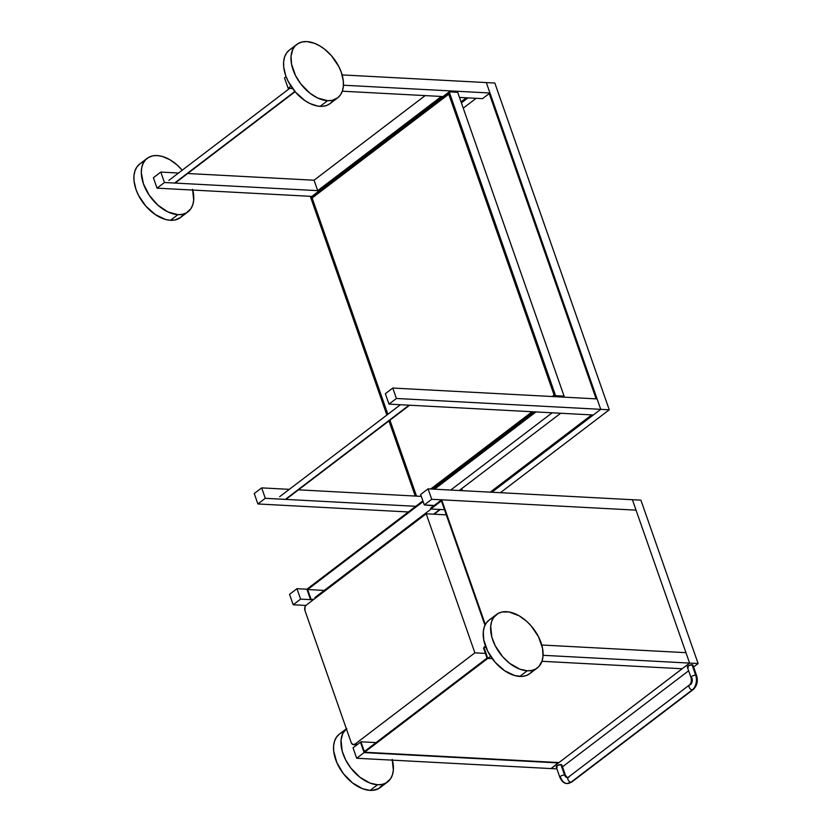 <?xml version="1.0" encoding="UTF-8"?>
<svg xmlns="http://www.w3.org/2000/svg" width="832" height="832" viewBox="0 0 832 832"><rect width="100%" height="100%" fill="white"/><g stroke="black" fill="none" stroke-linecap="round" stroke-linejoin="round"><path stroke-width="1.25" d="M446.295 514.862L426.182 513.791L446.295 514.862L426.182 513.791L306.207 605.155L305.032 606.788L304.949 610.511L351.208 742.602L352.789 744.515L354.9 744.203L474.874 652.839L485.41 653.401L474.874 652.839L426.182 513.791L306.207 605.155A3.952 2.756 -87 0 0 304.949 610.511L351.208 742.602A3.952 2.756 -87 0 0 353.465 744.671A3.952 2.756 -87 0 0 354.9 744.203L474.874 652.839L426.182 513.791L306.207 605.155A3.952 2.756 -87 0 0 304.949 610.511L351.208 742.602A3.952 2.756 -87 0 0 354.9 744.203L474.874 652.839L485.41 653.401M357.604 744.338L354.9 744.203M433.597 505.43L424.299 504.93L431.725 499.283L428.074 488.852L632.393 499.72L636.043 510.151L431.725 499.283L428.074 488.852L632.393 499.72L689.603 663.094L698.121 663.551L640.9 500.167L632.393 499.72L640.9 500.167L698.121 663.551L693.597 666.994M688.626 670.779L562.484 766.834M428.074 488.852L420.649 494.51L428.074 488.852L420.649 494.51L424.299 504.93L431.725 499.283L636.043 510.151L441.657 499.814L636.043 510.151L689.603 663.094L632.393 499.72L636.043 510.151L431.725 499.283L428.074 488.852L632.393 499.72L689.603 663.094L698.121 663.551L640.9 500.167L632.393 499.72L689.603 663.094L551.075 768.581L356.678 758.254L364.104 752.596L360.454 742.165L353.028 747.822L356.678 758.254L364.104 752.596L558.49 762.934L551.075 768.581L356.678 758.254L364.104 752.596L558.49 762.934L551.075 768.581L356.678 758.254L353.028 747.822L356.678 758.254M556.91 768.893L551.075 768.581L689.603 663.094L543.078 655.304L689.603 663.094L551.075 768.581L556.91 768.893L551.075 768.581L558.386 762.632M485.482 646.09L483.902 647.296L484.141 647.982L485.742 646.776L484.141 647.982L485.742 646.776L484.141 647.982L483.902 647.296L485.482 646.09L483.652 648.367L486.855 657.54L486.564 658.476L364.354 751.525L486.564 658.476L364.354 751.525L360.942 741.79L376.085 742.602L360.942 741.79L353.028 747.822L360.454 742.165L364.104 752.596L360.454 742.165L363.865 751.899L360.454 742.165L360.942 741.79L360.454 742.165L364.281 752.315L558.99 762.559L689.603 663.094L698.121 663.551M490.61 656.271L364.603 752.222L487.791 658.414L492.263 658.653L487.791 658.414L484.141 647.982L487.791 658.414L492.263 658.653L487.791 658.414L484.141 647.982L487.791 658.414L484.141 647.982L483.652 648.367L485.742 646.776L484.141 647.982L487.791 658.414L492.263 658.653L487.791 658.414L364.603 752.222A0.79 0.551 93 0 1 363.865 751.899A0.79 0.551 93 0 0 364.603 752.222L558.99 762.559L689.603 663.094L543.078 655.304M364.603 752.222L558.99 762.559L682.188 668.751L541.954 661.294L682.188 668.751L541.954 661.294L682.188 668.751L541.954 661.294L682.188 668.751L689.603 663.094L685.953 652.673L541.767 645.008L685.953 652.673L541.767 645.008L685.953 652.673L541.767 645.008L685.953 652.673L636.043 510.151L441.657 499.814L430.518 508.29L430.768 508.986L444.496 509.714M364.312 752.315L558.698 762.653A0.79 0.551 93 0 0 558.99 762.559L558.47 762.559M360.942 741.79L364.354 751.525L360.942 741.79L376.085 742.602M483.652 648.367L486.814 657.405A0.79 0.551 -87 0 1 486.564 658.476A0.79 0.551 -87 0 0 486.814 657.405L483.652 648.367M558.698 762.653A0.79 0.551 93 0 1 558.428 762.528A0.79 0.551 93 0 0 558.99 762.559M307.133 589.233L296.962 588.692L289.536 594.339L293.186 604.77L300.612 599.123L296.962 588.692L289.536 594.339L293.186 604.77L300.612 599.123L313.248 599.789L300.612 599.123L296.962 588.692L307.133 589.233L296.962 588.692L289.536 594.339L293.186 604.77L300.612 599.123L313.248 599.789L310.544 599.643L313.248 599.789L310.544 599.643L307.091 589.774L307.382 588.838L422.885 500.895M310.544 599.643L307.133 589.909L310.544 599.643L313.737 599.414L311.033 599.269L307.632 589.534L324.262 590.418L307.632 589.534L423.124 501.592L307.632 589.534L324.262 590.418M424.299 504.93L420.649 494.51L424.299 504.93L433.742 505.835L424.299 504.93L431.725 499.283M313.737 599.414L311.033 599.269L307.632 589.534L423.124 501.592M307.133 589.909A0.79 0.551 93 0 1 307.382 588.838A0.79 0.551 93 0 0 307.133 589.909M439.816 509.465L433.618 514.186M392.215 759.377L393.338 770.266L392.402 774.935L390.489 778.856L385.986 782.995L382.044 784.43L377.541 784.753L370.115 790.4A33.634 20.8 52.7 0 0 380.141 787.613L387.566 781.955A33.634 20.8 -127.3 0 1 377.541 784.753A33.634 20.8 -127.3 0 1 346.466 761.426A33.634 20.8 -127.3 0 1 346.372 728.801A33.634 20.8 -127.3 0 0 346.466 761.426A33.634 20.8 -127.3 0 0 377.541 784.753L370.115 790.4L362.669 788.757L352.466 782.881L343.377 773.646L336.783 762.476L333.684 751.046L333.622 745.794L334.558 741.114L336.471 737.194L339.269 734.188M346.694 728.541L342.815 733.398L341.037 740.137L342.17 751.026L345.55 759.71L350.792 767.998L359.892 777.234L370.094 783.11L377.541 784.753A33.634 20.8 -127.3 0 0 392.413 760.146A33.634 20.8 -127.3 0 1 387.566 781.955M346.819 728.447L339.394 734.094A33.634 20.8 52.7 0 0 338.822 766.678A33.634 20.8 52.7 0 0 370.115 790.4A33.634 20.8 52.7 0 0 383.334 784.108M383.074 784.503L378.56 788.642L372.434 790.379L370.115 790.4L377.541 784.753M293.186 604.77L305.874 605.446M687.627 667.41L688.428 665.766L692.006 664.737L695.656 675.168A2.964 1.082 -19.3 0 0 692.474 675.969A2.964 1.082 -19.3 0 0 691.007 677.56C691.735 680.867 691.226 683.322 689.489 684.934A2.964 1.83 52.7 0 1 690.373 684.694A4.95 3.442 -87 0 0 691.943 677.986A2.964 1.082 -19.3 0 1 691.007 677.56A2.964 1.082 -19.3 0 1 692.474 675.969A2.964 1.082 -19.3 0 1 695.656 675.168A10.878 7.571 93 0 1 692.203 689.905A2.964 1.83 52.7 0 0 693.098 689.655C697.039 685.974 698.214 681.283 696.602 675.594L692.952 665.174A2.964 1.082 160.7 0 0 692.006 664.737L695.656 675.168A2.964 1.082 160.7 0 1 696.602 675.594A2.964 1.082 160.7 0 0 695.656 675.168A10.878 7.571 93 0 1 692.203 689.905L570.991 782.205A2.964 1.83 -127.3 0 0 571.875 781.955A2.964 1.83 -127.3 0 1 570.991 782.205A10.878 7.571 93 0 1 566.977 783.505A10.878 7.571 93 0 1 560.841 777.826A2.964 1.082 160.7 0 1 559.894 777.39A2.964 1.082 160.7 0 1 561.35 775.809A2.964 1.082 160.7 0 1 564.543 774.998A4.95 3.442 -87 0 0 567.341 777.577M561.714 765.544L560.893 764.566A2.964 1.082 160.7 0 1 561.839 765.003L565.49 775.434A2.964 1.082 160.7 0 0 564.543 774.998A4.95 3.442 -87 0 0 567.372 777.587L565.49 775.434A2.964 1.082 160.7 0 0 564.543 774.998A2.964 1.082 160.7 0 0 561.361 775.809A2.964 1.082 160.7 0 0 559.894 777.39C561.829 781.539 564.221 783.578 567.06 783.515A10.878 7.571 93 0 0 570.991 782.205A10.878 7.571 93 0 1 560.841 777.826A2.964 1.082 160.7 0 1 560.56 776.298A2.964 1.082 160.7 0 1 564.543 774.998A4.95 3.442 -87 0 0 567.996 777.535M561.371 765.929A2.964 1.082 160.7 0 0 560.893 764.566L564.543 774.998L560.893 764.566L557.315 765.596L556.514 767.25M689.489 684.934A2.964 1.83 52.7 0 0 689.447 687.814A2.964 1.83 52.7 0 0 692.203 689.905L570.991 782.205A2.964 1.83 52.7 0 1 568.225 780.114A2.964 1.83 52.7 0 1 568.277 777.234A2.964 1.83 52.7 0 0 568.225 780.114A2.964 1.83 52.7 0 0 570.991 782.205A2.964 1.83 52.7 0 1 567.944 779.48A2.964 1.83 52.7 0 1 569.161 776.994A2.964 1.83 52.7 0 0 568.277 777.234L689.489 684.934A2.964 1.83 52.7 0 0 689.447 687.825A2.964 1.83 52.7 0 0 692.203 689.905A2.964 1.83 52.7 0 0 693.087 689.655L571.875 781.955L567.06 783.515M691.007 677.56L687.346 667.129A2.964 1.082 -19.3 0 1 688.823 665.538A2.964 1.082 -19.3 0 1 692.006 664.737A2.964 1.082 -19.3 0 0 688.022 666.037A2.964 1.082 -19.3 0 0 688.293 667.566L687.918 667.514M692.484 666.099A2.964 1.082 160.7 0 0 692.006 664.737L692.827 665.714M556.806 767.343L557.18 767.395A2.964 1.082 160.7 0 1 556.91 765.866A2.964 1.082 160.7 0 1 560.893 764.566A2.964 1.082 160.7 0 0 557.71 765.378A2.964 1.082 160.7 0 0 556.244 766.969L559.894 777.39M408.356 511.961L257.889 503.963L408.356 511.961L257.889 503.963L265.304 498.306L415.771 506.303L265.304 498.306L261.654 487.885L254.238 493.532L257.889 503.963L265.304 498.306L261.654 487.885L254.238 493.532L257.889 503.963L265.304 498.306L415.771 506.303M421.304 496.371L298.459 489.84M289.307 489.351L261.654 487.885L289.307 489.351L261.654 487.885L254.238 493.532L257.889 503.963M409.063 405.194L285.376 499.377M593.32 414.991L389.002 404.123L396.417 398.476L600.735 409.334L593.32 414.991L389.002 404.123L396.417 398.476L600.735 409.334L593.32 414.991L389.002 404.123L396.417 398.476L392.766 388.045L597.085 398.913L600.735 409.334L491.858 492.242L593.32 414.991M500.365 492.7L609.253 409.791L500.365 492.7L609.253 409.791L396.417 398.476L392.766 388.045L597.085 398.913L600.735 409.334L491.858 492.242M396.417 398.476L392.766 388.045L385.341 393.702L389.002 404.123M392.766 388.045L385.341 393.702L392.766 388.045L597.085 398.913L600.735 409.334L486.314 82.576L600.735 409.334L609.253 409.791L494.822 83.034L342.118 74.911L486.314 82.576L489.965 93.007L343.429 85.218L489.965 93.007L482.539 98.654L459.482 97.427M450.705 490.058L552.167 412.797L450.705 490.058L552.167 412.797L560.685 413.254L459.222 490.516M535.954 411.934L434.491 489.195M552.167 412.797L560.685 413.254L552.167 412.797M562.827 397.093L564.086 396.136L562.827 397.093L564.086 396.136L555.578 395.678L554.32 396.635M534.331 411.85L432.869 489.112M415.251 496.049L388.95 420.94M386.88 415.054L310.648 197.35L386.88 415.054L310.648 197.35L449.176 91.863L457.694 92.31L564.086 396.136L555.578 395.678L449.176 91.863L457.694 92.31L564.086 396.136L555.578 395.678L449.176 91.863L457.694 92.31L564.086 396.136M387.629 414.482L311.75 197.818L387.629 414.482L311.75 197.818L448.802 93.465L554.466 395.2L552.698 396.552M532.709 411.767L431.246 489.029M416.208 496.101L389.688 420.378M311.75 197.818L448.802 93.465L554.466 395.2L448.802 93.465L312.291 197.85M449.176 91.863L310.648 197.35L449.176 91.863L555.578 395.678M387.878 414.294L312.125 197.985L387.878 414.294L312.125 197.985L448.677 94.006L554.414 395.054L552.157 396.521L554.414 395.054M532.168 411.736L430.706 488.998M416.53 496.111L389.938 420.181M448.999 94.026L312.125 197.985L448.677 94.006L554.102 395.044L552.157 396.521M461.022 101.826L466.326 97.791M609.253 409.791L494.822 83.034L486.314 82.576L600.735 409.334L609.253 409.791L494.822 83.034L486.314 82.576L489.965 93.007L482.539 98.654L489.965 93.007L343.429 85.218M467.948 97.885L461.386 102.877M490.235 492.159L591.698 414.898M596.128 398.861L489.216 93.569M463.237 108.15L476.154 98.322M462.53 490.682L461.781 488.561M425.173 95.607L314.049 180.222L425.173 95.607L314.049 180.222L187.689 173.503L314.049 180.222L317.699 190.653L441.397 96.47L443.019 96.554L342.316 91.198M178.526 173.014L160.805 172.078L178.526 173.014L160.805 172.078L153.39 177.726L157.04 188.157L311.906 196.394L157.04 188.157L164.466 182.51L319.322 190.736L164.466 182.51L160.805 172.078L153.39 177.726L157.04 188.157L164.466 182.51L160.805 172.078L153.39 177.726L157.04 188.157L311.906 196.394M286.094 76.679L284.502 77.896L286.094 76.679L284.502 77.896L288.153 88.327L290.971 86.174M292.614 88.556L288.153 88.327L292.614 88.556L288.153 88.327L284.502 77.896L288.153 88.327M187.689 173.503L314.049 180.222L317.699 190.653L441.397 96.47L443.019 96.554L441.397 96.47L317.699 190.653L319.322 190.736L164.466 182.51L160.805 172.078M294.882 91.447L174.595 183.04M192.566 189.28L193.7 200.169L192.754 204.849L190.85 208.759L186.337 212.898L182.406 214.344L177.892 214.656L170.477 220.303A33.634 20.8 52.7 0 0 180.502 217.516L187.918 211.869A33.634 20.8 -127.3 0 1 177.892 214.656A33.634 20.8 -127.3 0 1 146.609 190.934A33.634 20.8 -127.3 0 1 147.17 158.35A33.634 20.8 -127.3 0 1 157.196 155.563A33.634 20.8 -127.3 0 1 182.229 170.196L177.289 165.121L169.79 159.65L162.105 156.374L157.196 155.563A33.634 20.8 -127.3 0 1 182.229 170.196M147.17 158.35L139.755 163.998A33.634 20.8 52.7 0 0 139.183 196.591A33.634 20.8 52.7 0 0 170.477 220.303L177.892 214.656A33.634 20.8 -127.3 0 0 192.764 190.06A33.634 20.8 -127.3 0 1 187.918 211.869M183.425 214.417L180.627 217.422L174.98 219.991L170.477 220.303L165.568 219.492L155.324 214.614L145.818 206.107L138.486 195.27L136.001 189.478L134.035 180.96L133.973 175.698L134.919 171.028L136.822 167.107L139.63 164.102M177.892 214.656L167.877 211.921L157.81 205.098L149.219 195.229L143.426 183.83L141.305 172.619L141.742 167.627L143.177 163.311L145.538 159.827L148.762 157.321L152.693 155.875L157.196 155.563A33.634 20.8 -127.3 0 0 143.426 183.83A33.634 20.8 -127.3 0 0 177.892 214.656L170.477 220.303A33.634 20.8 52.7 0 0 183.695 214.011M484.973 625.29L441.407 500.885L484.973 625.29L441.407 500.885L430.768 508.986L441.407 500.885L430.768 508.986L430.518 508.29L430.768 508.986M485.337 624.551L441.657 499.814L430.518 508.29L441.657 499.814L485.337 624.551L441.657 499.814M496.486 614.484L489.06 620.131A33.634 20.8 52.7 0 0 488.488 652.714A33.634 20.8 52.7 0 0 519.782 676.437L527.207 670.79A33.634 20.8 -127.3 0 1 495.914 647.067A33.634 20.8 -127.3 0 1 496.486 614.484A33.634 20.8 -127.3 0 1 506.511 611.697A33.634 20.8 -127.3 0 1 537.794 635.409A33.634 20.8 -127.3 0 1 537.233 668.002A33.634 20.8 -127.3 0 1 527.207 670.79L531.71 670.467L535.652 669.032L538.866 666.515L542.069 660.972L543.005 656.302L542.537 648.263L538.491 636.73L531.159 625.893L526.594 621.254L519.106 615.784L508.924 611.957L501.998 612.009L498.066 613.454L493.553 617.583L491.65 621.504L490.703 626.184L491.837 637.073L495.217 645.746L502.549 656.594L509.548 663.27L519.761 669.146L527.207 670.79A33.634 20.8 -127.3 0 1 492.731 639.954A33.634 20.8 -127.3 0 1 506.511 611.697A33.634 20.8 -127.3 0 1 540.977 642.522A33.634 20.8 -127.3 0 1 527.207 670.79L519.782 676.437A33.634 20.8 52.7 0 0 529.807 673.65L537.233 668.002M488.935 620.225L486.138 623.241L484.224 627.151L483.288 631.831L483.756 639.87L487.791 651.394L495.123 662.241L504.639 670.748L514.873 675.626L522.101 676.426L526.344 675.542L529.932 673.556L532.74 670.54M296.837 44.387L289.422 50.045A33.634 20.8 52.7 0 0 288.85 82.628A33.634 20.8 52.7 0 0 320.143 106.35L327.558 100.693A33.634 20.8 -127.3 0 1 296.265 76.97A33.634 20.8 -127.3 0 1 296.837 44.387A33.634 20.8 -127.3 0 1 306.862 41.6A33.634 20.8 -127.3 0 1 338.156 65.322A33.634 20.8 -127.3 0 1 337.584 97.906A33.634 20.8 -127.3 0 1 327.558 100.693L332.072 100.381L337.709 97.812L340.517 94.806L342.42 90.886L343.366 86.206L343.304 80.954L341.338 72.426L338.853 66.643L331.521 55.796L324.522 49.119L319.457 45.698L314.309 43.243L306.862 41.6L302.359 41.922L298.418 43.358L295.204 45.864L292.843 49.348L291.065 56.087L291.533 64.126L295.578 75.65L300.82 83.949L309.91 93.174L317.543 97.958L327.558 100.693A33.634 20.8 -127.3 0 1 293.093 69.867A33.634 20.8 -127.3 0 1 306.862 41.6A33.634 20.8 -127.3 0 1 341.338 72.426A33.634 20.8 -127.3 0 1 327.558 100.693L320.143 106.35A33.634 20.8 52.7 0 0 330.169 103.553L337.584 97.906M289.297 50.138L286.489 53.144L284.586 57.065L283.639 61.734L283.702 66.997L285.667 75.514L288.153 81.307L295.485 92.144L304.99 100.651L310.118 103.605L317.72 106.08L322.452 106.33L326.695 105.446L330.283 103.459L333.091 100.454M474.874 652.839L426.182 513.791M364.104 752.596L558.49 762.934M311.033 599.269L307.632 589.534M343.626 731.952A33.634 20.8 52.7 0 0 337.178 763.37A33.634 20.8 52.7 0 0 370.115 790.4M300.612 599.123L296.962 588.692M572.343 781.175A2.964 1.83 -127.3 0 1 570.991 782.205L692.203 689.905A10.878 7.571 93 0 0 695.656 675.168L692.006 664.737M565.167 776.225A2.964 1.082 160.7 0 0 564.543 774.998L560.893 764.566M692.203 689.905A2.964 1.83 52.7 0 1 689.166 687.18A2.964 1.83 52.7 0 1 690.373 684.694A4.95 3.442 -87 0 0 691.943 677.986A2.964 1.082 -19.3 0 1 691.673 676.468A2.964 1.082 -19.3 0 1 695.656 675.168M265.304 498.306L261.654 487.885M448.677 94.006L554.102 395.044M157.04 188.157L164.466 182.51M489.965 93.007L486.314 82.576L342.118 74.911M314.049 180.222L317.699 190.653M143.978 161.855A33.634 20.8 52.7 0 0 137.53 193.274A33.634 20.8 52.7 0 0 170.477 220.303M493.293 617.989A33.634 20.8 52.7 0 0 486.845 649.407A33.634 20.8 52.7 0 0 519.782 676.437L527.207 670.79M519.782 676.437A33.634 20.8 52.7 0 0 533 670.145M293.644 47.902A33.634 20.8 52.7 0 0 287.196 79.321A33.634 20.8 52.7 0 0 320.143 106.35L327.558 100.693M320.143 106.35A33.634 20.8 52.7 0 0 333.362 100.048M356.928 744.858L353.465 744.671M440.346 509.496L434.138 514.218M431.184 509.007L314.922 597.532M568.277 777.234L567.372 777.587M409.594 405.226L285.896 499.408M400.431 404.737L279.625 496.725M295.11 91.707L175.126 183.071M289.65 88.4L168.844 180.398"/></g></svg>
